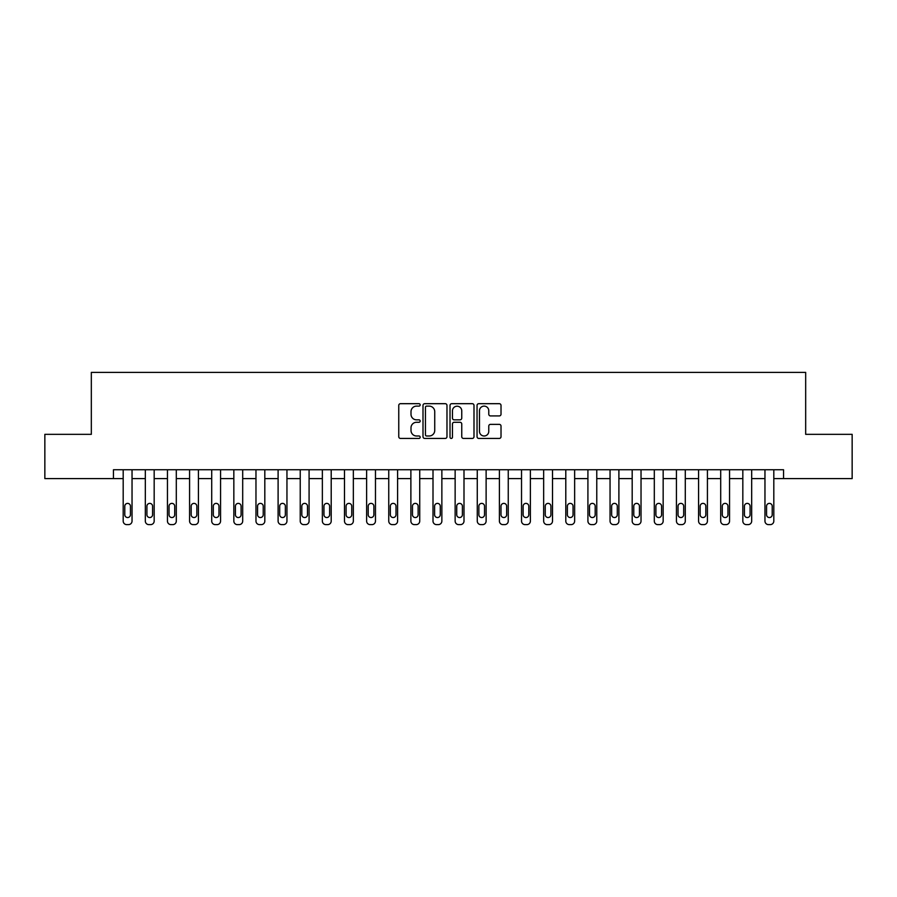 <?xml version="1.0" encoding="UTF-8"?>
<svg xmlns="http://www.w3.org/2000/svg" width="897" height="897" viewBox="0 0 897 897"><rect width="100%" height="100%" fill="white"/><g stroke="black" fill="none" stroke-linecap="round" stroke-linejoin="round"><path stroke-width="1.35" d="M420.177 404.895A1.211 1.211 0 0 0 418.955 403.684L400.499 403.684A1.738 1.738 0 0 0 398.761 405.422L398.761 436.693A1.738 1.738 0 0 0 400.499 438.431L418.955 438.431A1.211 1.211 0 0 0 420.177 437.22A1.211 1.211 0 0 0 418.955 435.998L416.567 435.998A5.561 5.561 0 0 1 411.005 430.448L411.005 427.835A5.561 5.561 0 0 1 416.567 422.274L418.955 422.274A1.211 1.211 0 0 0 420.177 421.063A1.211 1.211 0 0 0 418.955 419.841L416.567 419.841A5.561 5.561 0 0 1 411.005 414.279L411.005 411.678A5.561 5.561 0 0 1 416.567 406.117L418.955 406.117A1.211 1.211 0 0 0 420.177 404.895M499.281 415.928A1.738 1.738 0 0 0 501.019 414.19L501.019 405.422A1.738 1.738 0 0 0 499.281 403.684L478.785 403.684A1.738 1.738 0 0 0 477.047 405.422L477.047 436.693A1.738 1.738 0 0 0 478.785 438.431L499.281 438.431A1.738 1.738 0 0 0 501.019 436.693L501.019 426.097A1.738 1.738 0 0 0 499.281 424.359L490.513 424.359A1.738 1.738 0 0 0 488.775 426.097L488.775 431.356A4.653 4.653 0 0 1 484.122 435.998A4.653 4.653 0 0 1 479.48 431.356L479.48 410.759A4.653 4.653 0 0 1 484.122 406.117A4.653 4.653 0 0 1 488.775 410.759L488.775 414.19A1.738 1.738 0 0 0 490.513 415.928L499.281 415.928M113.448 478.594L44.85 478.594L44.85 434.339L91.326 434.339L91.326 372.378L805.674 372.378L805.674 434.339L852.15 434.339L852.15 478.594L783.552 478.594L783.552 469.748L113.448 469.748L113.448 478.594L123.192 478.594L123.192 521.09A3.543 3.543 0 0 0 126.735 524.622L128.506 524.622A3.543 3.543 0 0 0 132.038 521.09L132.038 478.594L145.325 478.594L145.325 521.09A3.543 3.543 0 0 0 148.857 524.622L150.629 524.622A3.543 3.543 0 0 0 154.172 521.09L154.172 478.594L167.447 478.594L167.447 521.09A3.543 3.543 0 0 0 170.991 524.622L172.762 524.622A3.543 3.543 0 0 0 176.305 521.09L176.305 478.594L189.581 478.594L189.581 521.09A3.543 3.543 0 0 0 193.124 524.622L194.896 524.622A3.543 3.543 0 0 0 198.428 521.09L198.428 478.594L211.714 478.594L211.714 521.09A3.543 3.543 0 0 0 215.246 524.622L217.018 524.622A3.543 3.543 0 0 0 220.561 521.09L220.561 478.594L233.837 478.594L233.837 521.09A3.543 3.543 0 0 0 237.38 524.622L239.151 524.622A3.543 3.543 0 0 0 242.695 521.09L242.695 478.594L255.97 478.594L255.97 521.09A3.543 3.543 0 0 0 259.513 524.622L261.285 524.622A3.543 3.543 0 0 0 264.817 521.09L264.817 478.594L278.104 478.594L278.104 521.09A3.543 3.543 0 0 0 281.636 524.622L283.407 524.622A3.543 3.543 0 0 0 286.95 521.09L286.95 478.594L300.226 478.594L300.226 521.09A3.543 3.543 0 0 0 303.769 524.622L305.541 524.622A3.543 3.543 0 0 0 309.084 521.09L309.084 478.594L322.359 478.594L322.359 521.09A3.543 3.543 0 0 0 325.903 524.622L327.674 524.622A3.543 3.543 0 0 0 331.206 521.09L331.206 478.594L344.493 478.594L344.493 521.09A3.543 3.543 0 0 0 348.025 524.622L349.796 524.622A3.543 3.543 0 0 0 353.34 521.09L353.34 478.594L366.615 478.594L366.615 521.09A3.543 3.543 0 0 0 370.158 524.622L371.93 524.622A3.543 3.543 0 0 0 375.473 521.09L375.473 478.594L388.749 478.594L388.749 521.09A3.543 3.543 0 0 0 392.292 524.622L394.063 524.622A3.543 3.543 0 0 0 397.606 521.09L397.606 478.594L410.882 478.594L410.882 521.09A3.543 3.543 0 0 0 414.425 524.622L416.186 524.622A3.543 3.543 0 0 0 419.729 521.09L419.729 478.594L433.004 478.594L433.004 521.09A3.543 3.543 0 0 0 436.547 524.622L438.319 524.622A3.543 3.543 0 0 0 441.862 521.09L441.862 478.594L455.138 478.594L455.138 521.09A3.543 3.543 0 0 0 458.681 524.622L460.453 524.622A3.543 3.543 0 0 0 463.996 521.09L463.996 478.594L477.271 478.594L477.271 521.09A3.543 3.543 0 0 0 480.814 524.622L482.575 524.622A3.543 3.543 0 0 0 486.118 521.09L486.118 478.594L499.394 478.594L499.394 521.09A3.543 3.543 0 0 0 502.937 524.622L504.708 524.622A3.543 3.543 0 0 0 508.251 521.09L508.251 478.594L521.527 478.594L521.527 521.09A3.543 3.543 0 0 0 525.07 524.622L526.842 524.622A3.543 3.543 0 0 0 530.385 521.09L530.385 478.594L543.66 478.594L543.66 521.09A3.543 3.543 0 0 0 547.204 524.622L548.975 524.622A3.543 3.543 0 0 0 552.507 521.09L552.507 478.594L565.794 478.594L565.794 521.09A3.543 3.543 0 0 0 569.326 524.622L571.097 524.622A3.543 3.543 0 0 0 574.641 521.09L574.641 478.594L587.916 478.594L587.916 521.09A3.543 3.543 0 0 0 591.459 524.622L593.231 524.622A3.543 3.543 0 0 0 596.774 521.09L596.774 478.594L610.05 478.594L610.05 521.09A3.543 3.543 0 0 0 613.593 524.622L615.364 524.622A3.543 3.543 0 0 0 618.896 521.09L618.896 478.594L632.183 478.594L632.183 521.09A3.543 3.543 0 0 0 635.715 524.622L637.487 524.622A3.543 3.543 0 0 0 641.03 521.09L641.03 478.594L654.305 478.594L654.305 521.09A3.543 3.543 0 0 0 657.849 524.622L659.62 524.622A3.543 3.543 0 0 0 663.163 521.09L663.163 478.594L676.439 478.594L676.439 521.09A3.543 3.543 0 0 0 679.982 524.622L681.754 524.622A3.543 3.543 0 0 0 685.286 521.09L685.286 478.594L698.572 478.594L698.572 521.09A3.543 3.543 0 0 0 702.104 524.622L703.876 524.622A3.543 3.543 0 0 0 707.419 521.09L707.419 478.594L720.695 478.594L720.695 521.09A3.543 3.543 0 0 0 724.238 524.622L726.009 524.622A3.543 3.543 0 0 0 729.553 521.09L729.553 478.594L742.828 478.594L742.828 521.09A3.543 3.543 0 0 0 746.371 524.622L748.143 524.622A3.543 3.543 0 0 0 751.675 521.09L751.675 478.594L764.962 478.594L764.962 521.09A3.543 3.543 0 0 0 768.494 524.622L770.265 524.622A3.543 3.543 0 0 0 773.808 521.09L773.808 478.594L783.552 478.594M446.975 405.422A1.738 1.738 0 0 0 445.237 403.684L424.741 403.684A1.738 1.738 0 0 0 423.003 405.422L423.003 436.693A1.738 1.738 0 0 0 424.741 438.431L445.237 438.431A1.738 1.738 0 0 0 446.975 436.693L446.975 405.422M451.763 403.684L472.259 403.684A1.738 1.738 0 0 1 473.997 405.422L473.997 436.693A1.738 1.738 0 0 1 472.259 438.431L463.491 438.431A1.738 1.738 0 0 1 461.753 436.693L461.753 424.012A1.738 1.738 0 0 0 460.015 422.274L454.196 422.274A1.738 1.738 0 0 0 452.458 424.012L452.458 437.22A1.211 1.211 0 0 1 451.236 438.431A1.211 1.211 0 0 1 450.025 437.22L450.025 405.422A1.738 1.738 0 0 1 451.763 403.684M426.647 406.117A1.211 1.211 0 0 0 425.436 407.328L425.436 434.787A1.211 1.211 0 0 0 426.647 435.998L429.17 435.998A5.561 5.561 0 0 0 434.731 430.448L434.731 411.678A5.561 5.561 0 0 0 429.17 406.117L426.647 406.117M461.753 410.848A4.653 4.653 0 0 0 457.1 406.206A4.653 4.653 0 0 0 452.458 410.848L452.458 418.103A1.738 1.738 0 0 0 454.196 419.841L460.015 419.841A1.738 1.738 0 0 0 461.753 418.103L461.753 410.848M132.038 469.748L132.038 521.09M123.192 469.748L123.192 521.09M130.446 514.71A2.837 2.837 0 0 1 127.621 517.547A2.837 2.837 0 0 1 124.784 514.71L124.784 506.211A2.837 2.837 0 0 1 127.621 503.385A2.837 2.837 0 0 1 130.446 506.211L130.446 514.71M126.735 524.622L128.506 524.622M154.172 469.748L154.172 521.09M145.325 469.748L145.325 521.09M152.58 514.71A2.837 2.837 0 0 1 149.743 517.547A2.837 2.837 0 0 1 146.917 514.71L146.917 506.211A2.837 2.837 0 0 1 149.743 503.385A2.837 2.837 0 0 1 152.58 506.211L152.58 514.71M148.857 524.622L150.629 524.622M176.305 469.748L176.305 521.09M167.447 469.748L167.447 521.09M174.713 514.71A2.837 2.837 0 0 1 171.876 517.547A2.837 2.837 0 0 1 169.04 514.71L169.04 506.211A2.837 2.837 0 0 1 171.876 503.385A2.837 2.837 0 0 1 174.713 506.211L174.713 514.71M170.991 524.622L172.762 524.622M198.428 469.748L198.428 521.09M189.581 469.748L189.581 521.09M196.835 514.71A2.837 2.837 0 0 1 194.01 517.547A2.837 2.837 0 0 1 191.173 514.71L191.173 506.211A2.837 2.837 0 0 1 194.01 503.385A2.837 2.837 0 0 1 196.835 506.211L196.835 514.71M193.124 524.622L194.896 524.622M220.561 469.748L220.561 521.09M211.714 469.748L211.714 521.09M218.969 514.71A2.837 2.837 0 0 1 216.132 517.547A2.837 2.837 0 0 1 213.307 514.71L213.307 506.211A2.837 2.837 0 0 1 216.132 503.385A2.837 2.837 0 0 1 218.969 506.211L218.969 514.71M215.246 524.622L217.018 524.622M242.695 469.748L242.695 521.09M233.837 469.748L233.837 521.09M241.102 514.71A2.837 2.837 0 0 1 238.266 517.547A2.837 2.837 0 0 1 235.429 514.71L235.429 506.211A2.837 2.837 0 0 1 238.266 503.385A2.837 2.837 0 0 1 241.102 506.211L241.102 514.71M237.38 524.622L239.151 524.622M264.817 469.748L264.817 521.09M255.97 469.748L255.97 521.09M263.225 514.71A2.837 2.837 0 0 1 260.399 517.547A2.837 2.837 0 0 1 257.562 514.71L257.562 506.211A2.837 2.837 0 0 1 260.399 503.385A2.837 2.837 0 0 1 263.225 506.211L263.225 514.71M259.513 524.622L261.285 524.622M286.95 469.748L286.95 521.09M278.104 469.748L278.104 521.09M285.358 514.71A2.837 2.837 0 0 1 282.521 517.547A2.837 2.837 0 0 1 279.696 514.71L279.696 506.211A2.837 2.837 0 0 1 282.521 503.385A2.837 2.837 0 0 1 285.358 506.211L285.358 514.71M281.636 524.622L283.407 524.622M309.084 469.748L309.084 521.09M300.226 469.748L300.226 521.09M307.492 514.71A2.837 2.837 0 0 1 304.655 517.547A2.837 2.837 0 0 1 301.818 514.71L301.818 506.211A2.837 2.837 0 0 1 304.655 503.385A2.837 2.837 0 0 1 307.492 506.211L307.492 514.71M303.769 524.622L305.541 524.622M331.206 469.748L331.206 521.09M322.359 469.748L322.359 521.09M329.614 514.71A2.837 2.837 0 0 1 326.788 517.547A2.837 2.837 0 0 1 323.952 514.71L323.952 506.211A2.837 2.837 0 0 1 326.788 503.385A2.837 2.837 0 0 1 329.614 506.211L329.614 514.71M325.903 524.622L327.674 524.622M353.34 469.748L353.34 521.09M344.493 469.748L344.493 521.09M351.747 514.71A2.837 2.837 0 0 1 348.911 517.547A2.837 2.837 0 0 1 346.085 514.71L346.085 506.211A2.837 2.837 0 0 1 348.911 503.385A2.837 2.837 0 0 1 351.747 506.211L351.747 514.71M348.025 524.622L349.796 524.622M375.473 469.748L375.473 521.09M366.615 469.748L366.615 521.09M373.881 514.71A2.837 2.837 0 0 1 371.044 517.547A2.837 2.837 0 0 1 368.207 514.71L368.207 506.211A2.837 2.837 0 0 1 371.044 503.385A2.837 2.837 0 0 1 373.881 506.211L373.881 514.71M370.158 524.622L371.93 524.622M397.606 469.748L397.606 521.09M388.749 469.748L388.749 521.09M396.003 514.71A2.837 2.837 0 0 1 393.178 517.547A2.837 2.837 0 0 1 390.341 514.71L390.341 506.211A2.837 2.837 0 0 1 393.178 503.385A2.837 2.837 0 0 1 396.003 506.211L396.003 514.71M392.292 524.622L394.063 524.622M419.729 469.748L419.729 521.09M410.882 469.748L410.882 521.09M418.137 514.71A2.837 2.837 0 0 1 415.3 517.547A2.837 2.837 0 0 1 412.474 514.71L412.474 506.211A2.837 2.837 0 0 1 415.3 503.385A2.837 2.837 0 0 1 418.137 506.211L418.137 514.71M414.425 524.622L416.186 524.622M441.862 469.748L441.862 521.09M433.004 469.748L433.004 521.09M440.27 514.71A2.837 2.837 0 0 1 437.433 517.547A2.837 2.837 0 0 1 434.608 514.71L434.608 506.211A2.837 2.837 0 0 1 437.433 503.385A2.837 2.837 0 0 1 440.27 506.211L440.27 514.71M436.547 524.622L438.319 524.622M463.996 469.748L463.996 521.09M455.138 469.748L455.138 521.09M462.392 514.71A2.837 2.837 0 0 1 459.567 517.547A2.837 2.837 0 0 1 456.73 514.71L456.73 506.211A2.837 2.837 0 0 1 459.567 503.385A2.837 2.837 0 0 1 462.392 506.211L462.392 514.71M458.681 524.622L460.453 524.622M486.118 469.748L486.118 521.09M477.271 469.748L477.271 521.09M484.526 514.71A2.837 2.837 0 0 1 481.7 517.547A2.837 2.837 0 0 1 478.863 514.71L478.863 506.211A2.837 2.837 0 0 1 481.7 503.385A2.837 2.837 0 0 1 484.526 506.211L484.526 514.71M480.814 524.622L482.575 524.622M508.251 469.748L508.251 521.09M499.394 469.748L499.394 521.09M506.659 514.71A2.837 2.837 0 0 1 503.822 517.547A2.837 2.837 0 0 1 500.997 514.71L500.997 506.211A2.837 2.837 0 0 1 503.822 503.385A2.837 2.837 0 0 1 506.659 506.211L506.659 514.71M502.937 524.622L504.708 524.622M530.385 469.748L530.385 521.09M521.527 469.748L521.527 521.09M528.793 514.71A2.837 2.837 0 0 1 525.956 517.547A2.837 2.837 0 0 1 523.119 514.71L523.119 506.211A2.837 2.837 0 0 1 525.956 503.385A2.837 2.837 0 0 1 528.793 506.211L528.793 514.71M525.07 524.622L526.842 524.622M552.507 469.748L552.507 521.09M543.66 469.748L543.66 521.09M550.915 514.71A2.837 2.837 0 0 1 548.089 517.547A2.837 2.837 0 0 1 545.253 514.71L545.253 506.211A2.837 2.837 0 0 1 548.089 503.385A2.837 2.837 0 0 1 550.915 506.211L550.915 514.71M547.204 524.622L548.975 524.622M574.641 469.748L574.641 521.09M565.794 469.748L565.794 521.09M573.048 514.71A2.837 2.837 0 0 1 570.212 517.547A2.837 2.837 0 0 1 567.386 514.71L567.386 506.211A2.837 2.837 0 0 1 570.212 503.385A2.837 2.837 0 0 1 573.048 506.211L573.048 514.71M569.326 524.622L571.097 524.622M596.774 469.748L596.774 521.09M587.916 469.748L587.916 521.09M595.182 514.71A2.837 2.837 0 0 1 592.345 517.547A2.837 2.837 0 0 1 589.508 514.71L589.508 506.211A2.837 2.837 0 0 1 592.345 503.385A2.837 2.837 0 0 1 595.182 506.211L595.182 514.71M591.459 524.622L593.231 524.622M618.896 469.748L618.896 521.09M610.05 469.748L610.05 521.09M617.304 514.71A2.837 2.837 0 0 1 614.479 517.547A2.837 2.837 0 0 1 611.642 514.71L611.642 506.211A2.837 2.837 0 0 1 614.479 503.385A2.837 2.837 0 0 1 617.304 506.211L617.304 514.71M613.593 524.622L615.364 524.622M641.03 469.748L641.03 521.09M632.183 469.748L632.183 521.09M639.438 514.71A2.837 2.837 0 0 1 636.601 517.547A2.837 2.837 0 0 1 633.775 514.71L633.775 506.211A2.837 2.837 0 0 1 636.601 503.385A2.837 2.837 0 0 1 639.438 506.211L639.438 514.71M635.715 524.622L637.487 524.622M663.163 469.748L663.163 521.09M654.305 469.748L654.305 521.09M661.571 514.71A2.837 2.837 0 0 1 658.734 517.547A2.837 2.837 0 0 1 655.898 514.71L655.898 506.211A2.837 2.837 0 0 1 658.734 503.385A2.837 2.837 0 0 1 661.571 506.211L661.571 514.71M657.849 524.622L659.62 524.622M685.286 469.748L685.286 521.09M676.439 469.748L676.439 521.09M683.693 514.71A2.837 2.837 0 0 1 680.868 517.547A2.837 2.837 0 0 1 678.031 514.71L678.031 506.211A2.837 2.837 0 0 1 680.868 503.385A2.837 2.837 0 0 1 683.693 506.211L683.693 514.71M679.982 524.622L681.754 524.622M707.419 469.748L707.419 521.09M698.572 469.748L698.572 521.09M705.827 514.71A2.837 2.837 0 0 1 702.99 517.547A2.837 2.837 0 0 1 700.165 514.71L700.165 506.211A2.837 2.837 0 0 1 702.99 503.385A2.837 2.837 0 0 1 705.827 506.211L705.827 514.71M702.104 524.622L703.876 524.622M729.553 469.748L729.553 521.09M720.695 469.748L720.695 521.09M727.96 514.71A2.837 2.837 0 0 1 725.124 517.547A2.837 2.837 0 0 1 722.287 514.71L722.287 506.211A2.837 2.837 0 0 1 725.124 503.385A2.837 2.837 0 0 1 727.96 506.211L727.96 514.71M724.238 524.622L726.009 524.622M751.675 469.748L751.675 521.09M742.828 469.748L742.828 521.09M750.083 514.71A2.837 2.837 0 0 1 747.257 517.547A2.837 2.837 0 0 1 744.42 514.71L744.42 506.211A2.837 2.837 0 0 1 747.257 503.385A2.837 2.837 0 0 1 750.083 506.211L750.083 514.71M746.371 524.622L748.143 524.622M773.808 469.748L773.808 521.09M764.962 469.748L764.962 521.09M772.216 514.71A2.837 2.837 0 0 1 769.379 517.547A2.837 2.837 0 0 1 766.554 514.71L766.554 506.211A2.837 2.837 0 0 1 769.379 503.385A2.837 2.837 0 0 1 772.216 506.211L772.216 514.71M768.494 524.622L770.265 524.622"/></g></svg>
